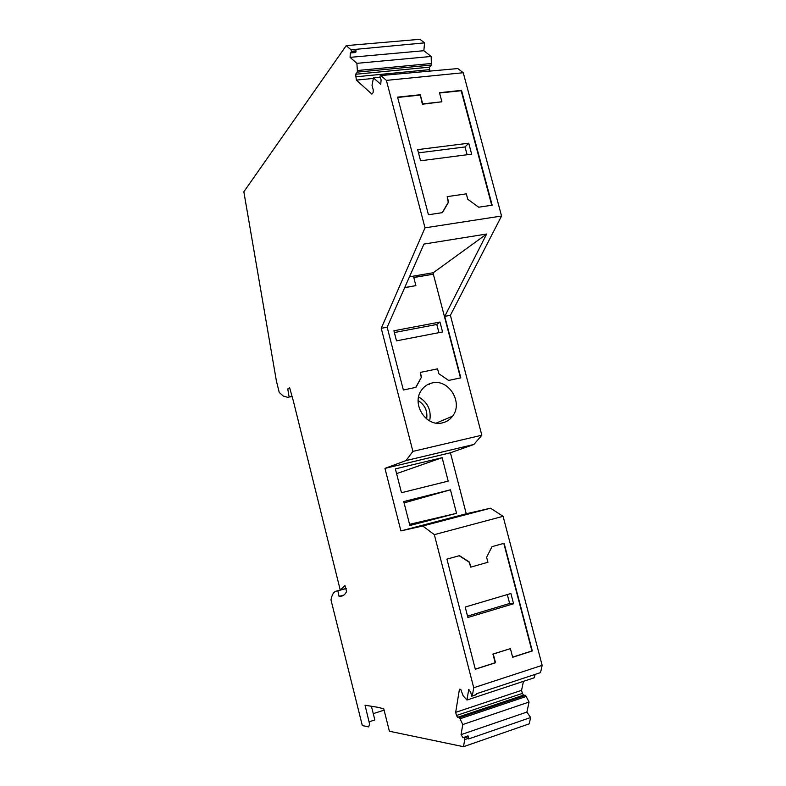 <?xml version="1.0" encoding="UTF-8"?>
<svg xmlns="http://www.w3.org/2000/svg" width="786" height="786" viewBox="0 0 786 786"><rect width="100%" height="100%" fill="white"/><g stroke="black" fill="none" stroke-linecap="round" stroke-linejoin="round"><path stroke-width="1.18" d="M491.741 205.254L461.176 90.724L439.57 93.013M442.223 212.682L448.266 202.346L447.175 196.628L448.61 202.061L442.41 212.652L428.429 214.745L397.569 97.14L420.274 94.733L422.367 104.243L441.899 101.787L422.691 103.89L420.274 94.733M420.579 160.776L417.641 149.625L468.741 143.199L471.659 154.144L420.579 160.776M468.741 143.199L465.027 146.953L467.1 154.734M465.027 146.953L418.496 152.857M419.96 95.096L397.647 97.454M428.92 384.59L428.38 384.226M413.79 277.546L433.351 274.186L460.498 377.919M404.633 287.735L415.892 285.613L413.75 277.389L433.351 274.186M351.008 49.764L351.558 52.348L356.048 51.945L355.498 49.371L351.008 49.764L346.233 45.627L419.94 39.3L424.558 42.866L423.841 50.717L431.18 56.464L431.357 65.041L357.276 72.125L355.665 74.257L356.363 80.103L371.886 94.124L373.095 92.64L373.271 90.017L372.024 85.261L373.478 77.912L380.768 84.308L381.092 79.779L379.962 77.018L380.041 75.898L380.817 75.564L457.825 68.549L463.249 72.734L386.398 80.378L425.02 227.842L381.249 328.302L387.174 327.192L423.959 244.073L486.642 234.022L444.738 316.375L460.822 377.85L448.649 380.424L438.824 373.714L437.556 368.84L420.294 372.407L421.276 377.467L415.715 387.4M439.964 322.044L442.557 331.938L396.508 340.849L393.904 330.778L439.964 322.044L436.8 324.461L438.932 332.645M436.8 324.461L394.366 332.537M503.797 543.381L531.945 650.955L512.619 657.155M459.191 555.741L469.124 562.147L470.745 567.128L487.919 562.285L486.613 557.284L492.007 546.653L504.121 543.293L532.309 650.965L512.649 657.273L510.399 648.637L493.274 654.06L495.524 662.755L475.314 669.24L446.939 559.131L459.466 555.663L469.439 562.098L470.745 567.128M475.284 669.122L495.19 662.745L492.93 654.05L510.399 648.637M513.582 603.756L467.896 617.491L465.204 607.047L510.9 593.499L513.582 603.756L509.633 603.481L507.304 594.56M467.542 616.116L509.633 603.481M380.06 77.264L373.478 77.912M523.456 681.334L521.57 690.334L522.366 693.399L523.574 695.148L525.598 695.345L529.066 702.036L526.885 712.077L530.619 717.53L529.224 723.847L463.494 746.7L464.723 739.616L468.721 738.231L468.594 738.968L530.619 717.53M431.357 65.041L429.52 67.144L429.716 71.3M444.738 316.375L450.398 315.304L501.556 216.022L463.249 72.734M450.398 315.304L481.828 435.218L473.889 444.473L450.417 452.775L466.255 513.759L400.899 530.904L422.75 526.001L434.334 534.647L503.079 516.314L490.552 508.198L466.255 513.759M476.434 694.48L471.708 696.219L475.825 694.863L476.571 693.704L540.552 672.6L542.153 665.359L503.079 516.314M535.06 674.408L534.342 677.738L466.943 700.041L463.101 695.728L460.763 689.361L459.437 689.224L455.674 712.352L456.479 715.496L457.609 717.313L459.456 717.608L462.777 724.535L461.058 734.645L526.885 712.077M346.439 588.35L336.791 591.023C333.893 591.455 331.957 594.422 330.985 599.934L362.326 725.586L368.683 726.912L369.587 724.083L365.048 705.238L378.056 707.331L383.774 708.844L389.394 731.235L463.494 746.7M289.857 388.51L287.764 388.932L289.612 387.645L293.345 400.978L340.23 589.981L344.975 585.649L346.597 591.465C345.182 594.373 343.374 595.935 341.173 596.161L342.883 595.68M292.058 396.38L289.101 396.989L287.764 388.932M292.146 396.714L289.101 396.989M346.233 45.627L243.847 191.794L276.407 381.072L279.236 392.43L283.255 396.046L288.344 397.5M501.556 216.022L425.02 227.842M447.175 196.628L466.324 193.857L467.758 199.261L478.684 207.209L492.164 205.195L461.52 90.37L439.482 92.699L441.899 101.787M490.552 508.198L422.75 526.001M542.153 665.359L473.722 687.75L434.334 534.647M472.317 695.846L473.722 687.75M461.058 734.645L462.993 737.759L467.994 735.834L468.721 738.231M387.174 327.192L403.356 390.013L415.941 387.351L421.276 377.467M409.477 276.8L433.312 272.713L433.636 273.97M404.711 287.568L415.892 285.613M471.708 696.219L470.775 692.486L468.761 689.371L466.943 700.041M420.294 372.407L421.561 377.309M429.205 384.442L428.675 384.089M369.184 721.784L374.834 719.937L371.414 706.26M356.107 50.864L351.617 51.257M351.558 52.348L350.32 52.967L354.8 52.574L356.048 51.945M432.153 382.949C427.623 383.971 424.018 386.457 421.335 390.396C411.196 404.2 426.405 427.417 442.518 422.839C446.645 421.846 449.995 419.636 452.569 416.187C463.514 402.687 448.727 378.587 432.153 382.949M429.677 420.932C431.553 410.38 427.869 402.393 418.604 396.979M426.641 418.938C427.751 410.999 424.921 404.878 418.162 400.585M403.739 501.576L409.87 525.52L456.548 513.327L450.457 489.806L403.739 501.576M404.083 502.893L450.457 489.806M395.378 468.888L401.479 492.724L448.197 481.111L442.135 457.698L395.378 468.888M396.596 473.624L442.135 457.698M409.565 524.321L456.548 513.327M355.498 49.371L424.558 42.866M464.005 737.209L464.723 739.616M468.476 736.6L464.477 737.985M486.642 234.022L433.312 272.713M529.066 702.036L462.777 724.535M526.345 696.425L460.164 718.728M525.598 695.345L459.456 717.608M457.609 717.313L523.574 695.148M456.479 715.496L522.366 693.399M455.674 712.352L521.57 690.334M450.417 452.775L384.953 468.377L400.899 530.904M473.889 444.473L405.969 460.596L384.953 468.377M381.249 328.302L412.915 451.39L481.828 435.218M412.915 451.39L405.969 460.596M380.817 75.564L386.398 80.378M356.363 80.103L373.36 78.433M355.518 76.841L429.284 69.669M355.665 74.257L429.52 67.144M431.514 63.479L357.365 70.524L357.276 72.125M431.18 56.464L356.883 63.332L357.365 70.524M350.32 52.967L350.075 57.358L356.883 63.332M350.075 57.358L423.841 50.717M343.973 594.992L339.071 596.368L341.173 596.161M336.791 591.023L346.488 588.508M337.862 590.905L339.071 596.368M344.386 585.875L345.054 585.698M436.23 423.094L452.559 416.197M373.262 713.659L384.099 710.141"/></g></svg>
